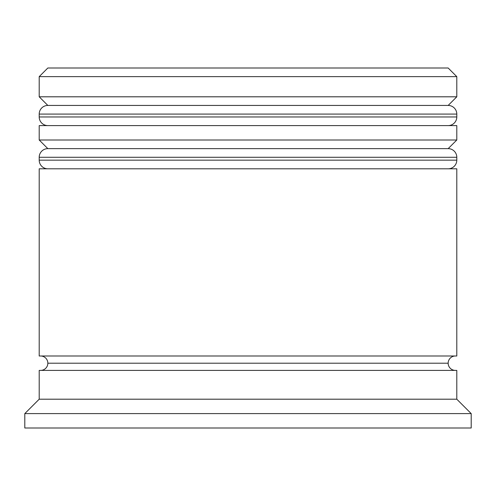 <?xml version="1.0" encoding="UTF-8"?>
<svg xmlns="http://www.w3.org/2000/svg" width="496" height="496" viewBox="0 0 496 496"><rect width="100%" height="100%" fill="white"/><g stroke="black" fill="none" stroke-linecap="round" stroke-linejoin="round"><path stroke-width="0.74" d="M448.161 105.437L47.839 105.437A8.643 8.643 0 0 0 39.203 114.08L456.797 114.08A8.643 8.643 0 0 0 448.161 105.437L47.839 105.437L448.161 105.437A8.643 8.643 0 0 1 456.797 114.08L39.203 114.08L39.203 116.963A8.643 8.643 0 0 0 47.839 125.6A8.643 8.643 0 0 1 39.203 116.963L456.797 116.963L39.203 116.963L39.203 114.08A8.643 8.643 0 0 1 47.839 105.437L39.203 96.801L47.839 105.437L448.161 105.437L456.797 96.801L39.203 96.801L456.797 96.801L456.797 76.638L448.161 68.002L47.839 68.002L39.203 76.638L456.797 76.638L39.203 76.638L39.203 96.801L39.203 76.638L47.839 68.002L448.161 68.002L456.797 76.638L456.797 96.801L448.161 105.437M448.161 125.6A8.643 8.643 0 0 0 456.797 116.963L456.797 114.08L456.797 116.963A8.643 8.643 0 0 1 448.161 125.6M448.161 148.639L47.839 148.639A8.643 8.643 0 0 0 39.203 157.282L456.797 157.282A8.643 8.643 0 0 0 448.161 148.639L47.839 148.639L448.161 148.639A8.643 8.643 0 0 1 456.797 157.282L39.203 157.282L39.203 160.158A8.643 8.643 0 0 0 47.839 168.801A8.643 8.643 0 0 1 39.203 160.158L456.797 160.158L39.203 160.158L39.203 157.282A8.643 8.643 0 0 1 47.839 148.639L39.203 140.002L47.839 148.639L448.161 148.639L456.797 140.002L39.203 140.002L456.797 140.002L456.797 125.6L39.203 125.6L39.203 140.002L39.203 125.6L456.797 125.6L456.797 140.002L448.161 148.639M448.161 168.801A8.643 8.643 0 0 0 456.797 160.158L456.797 157.282L456.797 160.158A8.643 8.643 0 0 1 448.161 168.801M40.641 370.4A7.198 7.198 0 0 0 47.839 363.202L448.161 363.202A7.198 7.198 0 0 0 455.359 370.4M471.2 413.602L456.797 399.199L39.203 399.199L24.8 413.602L471.2 413.602L24.8 413.602L24.8 427.998L471.2 427.998L471.2 413.602L471.2 427.998L24.8 427.998L24.8 413.602L39.203 399.199L456.797 399.199L456.797 370.4L39.203 370.4L39.203 399.199L39.203 370.4L456.797 370.4L456.797 399.199L471.2 413.602M456.797 355.998L456.797 168.801L39.203 168.801L39.203 355.998L456.797 355.998L39.203 355.998L39.203 168.801L456.797 168.801L456.797 355.998M455.359 355.998A7.198 7.198 0 0 0 448.161 363.202L47.839 363.202A7.198 7.198 0 0 0 40.641 355.998"/></g></svg>
